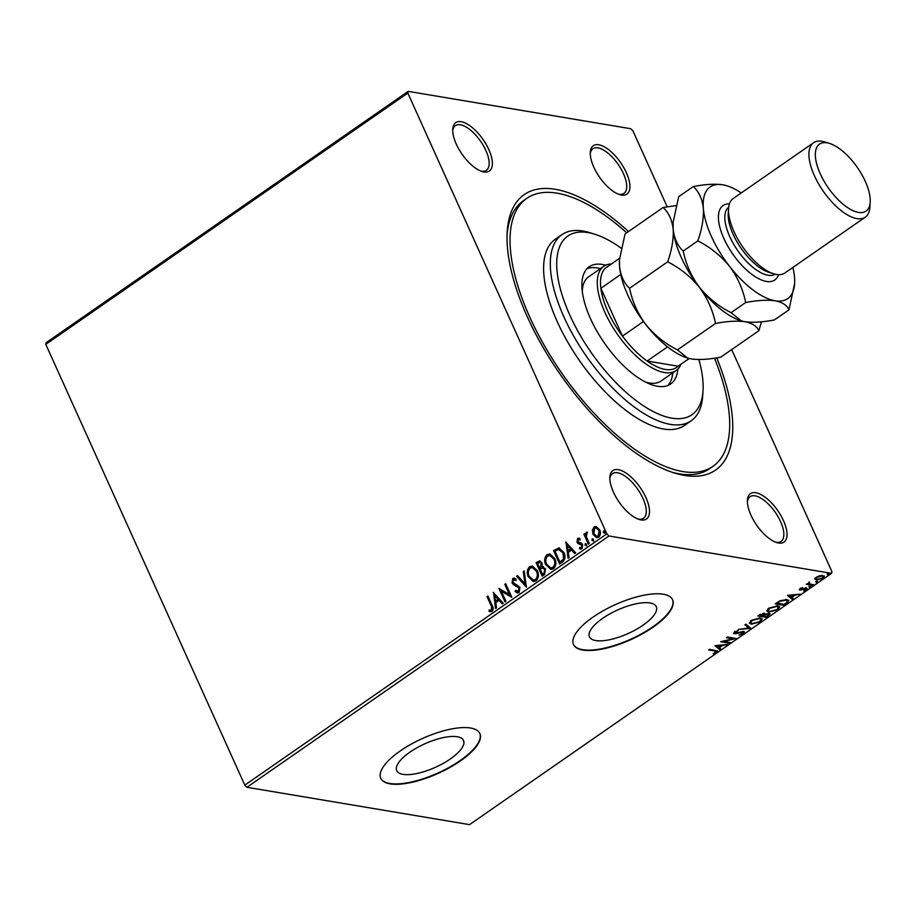 <?xml version="1.0" encoding="UTF-8"?>
<svg xmlns="http://www.w3.org/2000/svg" width="916" height="916" viewBox="0 0 916 916"><rect width="100%" height="100%" fill="white"/><g stroke="black" fill="none" stroke-linecap="round" stroke-linejoin="round"><path stroke-width="1.37" d="M716.713 357.858A167.685 72.959 -124.8 0 1 684.47 475.404A167.685 72.959 -124.8 0 1 674.623 473.057A167.685 72.959 -124.8 0 1 559.939 373.957A167.685 72.959 -124.8 0 1 507.201 231.863A167.685 72.959 -124.8 0 1 555.291 189.291A167.685 72.959 -124.8 0 1 628.525 231.508M714.503 358.19A163.151 70.99 -124.8 0 1 712.911 466.381A163.151 70.99 -124.8 0 1 682.729 471.545A163.151 70.99 -124.8 0 1 544.184 345.298A163.151 70.99 -124.8 0 1 526.849 198.325L523.494 200.65A163.151 70.99 55.2 0 0 507.086 234.427M672.172 472.267A163.151 70.99 55.2 0 0 679.374 473.87A163.151 70.99 55.2 0 0 709.557 468.706L712.911 466.381M621.449 195.039A29.461 12.813 -124.8 0 1 619.72 194.627A29.461 12.813 -124.8 0 1 599.568 177.223A29.461 12.813 -124.8 0 1 590.305 152.262A29.461 12.813 -124.8 0 1 598.755 144.774A29.461 12.813 -124.8 0 1 626.349 172.643A29.461 12.813 -124.8 0 1 621.449 195.039M618.46 194.192A27.194 11.828 55.2 0 0 618.895 194.272A27.194 11.828 55.2 0 0 623.922 193.413A27.194 11.828 55.2 0 0 621.037 168.922A27.194 11.828 55.2 0 0 597.942 147.877A27.194 11.828 55.2 0 0 592.915 148.736A27.194 11.828 55.2 0 0 590.27 153.59M778.566 543.016A29.461 12.813 -124.8 0 1 776.837 542.604A29.461 12.813 -124.8 0 1 756.685 525.189A29.461 12.813 -124.8 0 1 747.422 500.228A29.461 12.813 -124.8 0 1 755.872 492.751A29.461 12.813 -124.8 0 1 783.466 520.609A29.461 12.813 -124.8 0 1 778.566 543.016M775.577 542.169A27.194 11.828 55.2 0 0 776.012 542.249A27.194 11.828 55.2 0 0 781.039 541.39A27.194 11.828 55.2 0 0 778.153 516.887A27.194 11.828 55.2 0 0 755.059 495.854A27.194 11.828 55.2 0 0 750.032 496.712A27.194 11.828 55.2 0 0 747.387 501.567M641.005 519.933A29.461 12.813 -124.8 0 1 639.276 519.509A29.461 12.813 -124.8 0 1 619.124 502.105A29.461 12.813 -124.8 0 1 609.861 477.144A29.461 12.813 -124.8 0 1 618.311 469.668A29.461 12.813 -124.8 0 1 645.917 497.525A29.461 12.813 -124.8 0 1 641.005 519.933M638.017 519.074A27.194 11.828 55.2 0 0 638.452 519.154A27.194 11.828 55.2 0 0 643.49 518.296A27.194 11.828 55.2 0 0 640.605 493.804A27.194 11.828 55.2 0 0 617.51 472.759A27.194 11.828 55.2 0 0 612.472 473.618A27.194 11.828 55.2 0 0 609.838 478.473M483.888 171.956A29.461 12.813 -124.8 0 1 482.16 171.544A29.461 12.813 -124.8 0 1 462.007 154.128A29.461 12.813 -124.8 0 1 452.744 129.167A29.461 12.813 -124.8 0 1 461.195 121.691A29.461 12.813 -124.8 0 1 488.8 149.548A29.461 12.813 -124.8 0 1 483.888 171.956M480.9 171.097A27.194 11.828 55.2 0 0 481.335 171.178A27.194 11.828 55.2 0 0 486.373 170.319A27.194 11.828 55.2 0 0 483.488 145.827A27.194 11.828 55.2 0 0 460.393 124.782A27.194 11.828 55.2 0 0 455.355 125.652A27.194 11.828 55.2 0 0 452.722 130.496M649.971 602.946A36.64 12.893 155.7 0 0 609.724 613.96A36.64 12.893 155.7 0 0 589.48 636.838A36.64 12.893 155.7 0 0 595.766 640.57A36.64 12.893 155.7 0 0 636.013 629.555A36.64 12.893 155.7 0 0 656.268 606.678A36.64 12.893 155.7 0 0 649.971 602.946M457.233 736.739A36.64 12.893 155.7 0 0 416.986 747.754A36.64 12.893 155.7 0 0 396.731 770.631A36.64 12.893 155.7 0 0 403.029 774.363A36.64 12.893 155.7 0 0 443.275 763.349A36.64 12.893 155.7 0 0 463.519 740.472A36.64 12.893 155.7 0 0 457.233 736.739M470.526 728.014A54.388 19.133 155.7 0 0 410.792 744.365A54.388 19.133 155.7 0 0 380.735 778.314A54.388 19.133 155.7 0 0 390.079 783.856A54.388 19.133 155.7 0 0 449.813 767.516A54.388 19.133 155.7 0 0 479.87 733.556A54.388 19.133 155.7 0 0 470.526 728.014M380.655 778.119A54.388 19.133 155.7 0 0 389.907 783.478A54.388 19.133 155.7 0 0 449.378 767.264A54.388 19.133 155.7 0 0 479.778 733.361M663.276 594.221A54.388 19.133 155.7 0 0 603.541 610.571A54.388 19.133 155.7 0 0 573.485 644.532A54.388 19.133 155.7 0 0 582.828 650.074A54.388 19.133 155.7 0 0 642.563 633.723A54.388 19.133 155.7 0 0 672.619 599.762A54.388 19.133 155.7 0 0 663.276 594.221M573.393 644.337A54.388 19.133 155.7 0 0 582.645 649.684A54.388 19.133 155.7 0 0 642.127 633.483A54.388 19.133 155.7 0 0 672.527 599.579M592.366 530.295L594.06 526.963L596.076 526.482L599.682 529.814C600.976 532.608 600.644 535.07 598.675 537.2L596.648 537.703L593.064 534.406L592.366 530.295L594.06 526.963M588.37 544.127L583.904 534.234L584.809 533.616L585.461 535.07L586.297 532.345L587.133 532.207L586.377 536.684L589.274 543.497L588.37 544.127M578.523 542.261L581.66 543.257L582.645 544.573L582.026 548.753L579.565 548.707L579.668 547.436L581.385 547.608L581.763 545.26L578.007 543.52L577.023 542.192L577.572 538.402L578.798 538.184L579.942 538.608L579.805 539.822L578.179 539.581L577.904 541.516L580.263 542.707M579.805 539.822L578.179 539.581M580.504 549.085L579.565 548.707L580.16 547.676M579.668 547.436L581.878 547.699L581.763 545.26M582.267 545.341L579.37 544.058M559.997 563.821L554.031 550.619L558.817 547.94L563.878 552.462C565.779 556.275 565.275 559.516 562.367 562.184L559.642 564.073L553.527 550.539L559.264 547.871M543.451 566.66L542.158 566.615L545.57 568.79L544.539 574.55L542.192 576.187L536.078 562.653L539.707 560.832L541.963 562.974L542.158 566.615L543.211 566.615M526.402 587.145L516.532 576.221L517.506 575.546L524.994 583.824L523.219 571.584L524.204 570.897L526.402 587.145M505.941 601.343L505.037 601.972L498.934 588.438L509.353 594.461L504.796 584.362L505.701 583.744L511.804 597.266L501.395 591.278L505.941 601.343M491.113 605.694L487.049 596.682L487.953 596.064L492.075 605.201C493.541 607.4 493.541 609.483 492.075 611.43L489.144 611.407L489.133 610.045L491.434 610.045L491.606 605.774L487.049 596.682M489.133 610.045L491.434 610.045M246.942 787.279L469.53 824.64L831.556 573.347L608.968 535.986L246.942 787.279L244.812 785.138L45.8 344.37L46.178 342.653L408.204 91.36L630.792 128.721L632.922 130.862L667.203 206.798M244.812 785.138L606.839 533.845L407.826 93.077L45.8 344.37M493.209 592.4L503.239 603.22L502.254 603.907L499.083 600.404L495.796 602.694L496.541 607.869L495.567 608.545L493.506 592.457M519.109 592.652L517.54 593.018L515.147 591.53L515.571 590.339L518.422 591.312L519.029 587.877L513.475 584.74L512.078 583L512.754 578.385L514.105 578.088L516.052 579.107L515.719 580.423L513.372 579.782L512.96 582.313L519.933 587.27L519.109 592.652M517.735 591.53L518.925 591.393L519.029 587.877M514.471 579.668L513.372 579.782M528.337 576.988C526.528 573.176 526.929 569.752 529.551 566.729L532.356 566.042L537.326 570.668C539.135 574.492 538.7 577.904 536.043 580.904L533.318 581.557L528.83 577.08C527.021 573.267 527.433 569.844 530.055 566.809L529.551 566.729M545.787 564.886C543.978 561.061 544.379 557.649 547.001 554.615L549.806 553.94L554.775 558.554C556.585 562.378 556.149 565.79 553.493 568.79L550.756 569.443L546.279 564.966C544.47 561.153 544.883 557.73 547.505 554.695L547.001 554.615M565.71 542.077L575.729 552.898L574.756 553.585L571.584 550.081L568.298 552.371L569.042 557.546L568.057 558.222L565.996 542.135M586.847 545.844L585.084 545.157L585.324 543.509L586.583 544.115L586.343 545.764L585.084 545.157L586.343 545.764M585.576 545.238L585.324 543.509L586.583 544.115M593.763 541.047L591.999 540.36L592.24 538.711L593.499 539.306L593.259 540.967L591.999 540.36L593.259 540.967M592.503 540.44L592.24 538.711L593.499 539.306M605.041 533.215L603.278 532.528L603.518 530.879L604.789 531.486L604.537 533.135L603.278 532.528L604.537 533.135M603.781 532.608L603.518 530.879L604.789 531.486M815.045 579.026L816.431 577.16L819.912 575.649L824.366 576.153L823.049 578.271L816.442 580.023L815.125 579.29M808.061 583.629L809.572 582.107L809.4 583.904L813.603 584.729L812.71 585.358L806.309 584.282L808.095 583.71M809.091 582.313L809.4 583.904M806.458 588.198L806.401 589.835L803.675 590.969L805.519 589.767L805.588 588.828L799.897 590.076L799.943 588.61L802.588 587.545L800.767 589.446L805.175 588.232L807.179 588.587M800.573 588.244L800.767 589.446M805.519 589.767L805.313 588.221M800.824 589.274L799.221 589.709M786.707 603.404L783.97 605.304L775.222 603.827L780.111 600.713L786.924 599.568L788.825 600.575L786.707 603.404L786.42 602.774M769.154 613.445L768.868 615.781L766.532 617.407L757.772 615.941L764.299 613.273L765.066 614.35L769.154 613.445L770.116 613.972M764.299 613.273L765.272 614.796L763.28 616.09L766.532 616.628L768.249 614.075L765.272 614.796M750.731 628.376L738.216 629.51L748.693 627.964L744.903 624.872L745.887 624.185L750.57 628.01M730.281 642.574L729.376 643.204L720.617 641.727L733.018 638.75L726.491 637.662L727.384 637.032L736.143 638.498L723.766 641.475L730.281 642.574M715.568 652.203L714.56 650.955L708.744 649.982L709.637 649.352L717.4 651.013L716.472 652.352L713.243 653.715L715.568 652.203L715.682 650.669M714.904 645.7L727.567 644.452L722.575 645.505L719.278 647.784L720.881 649.089L719.896 649.776L714.904 645.7M735.766 632.91L733.968 633.013L734.323 633.792L734.38 631.994L738.124 630.666L735.262 632.143L735.193 633.151L743.62 631.456L743.517 633.574L738.972 635.086L742.555 633.471L742.716 632.086L736.12 633.689L733.498 633.334M742.716 631.422L743.265 632.406L742.429 631.456M735.021 631.605L735.193 633.151M743.62 631.456L744.513 631.96M751.36 624.197L749.46 623.155L751.177 620.327L760.337 617.922L762.204 618.941L760.452 621.827L751.36 624.197L749.357 622.72M768.81 612.083L766.91 611.041L768.627 608.213L777.787 605.82L779.653 606.827L777.902 609.712L768.81 612.083L766.807 610.617M787.405 595.377L800.069 594.129L795.077 595.171L791.779 597.461L793.382 598.766L792.397 599.453L787.405 595.377M809.023 586.79L810.729 586.194L810.706 586.835L809.229 587.236L809.252 586.595M810.729 586.194L810.706 586.835L810.42 586.183M815.95 581.981L817.656 581.385L817.633 582.038L816.145 582.439L816.167 581.786M817.656 581.385L817.633 582.038L817.335 581.374M827.228 574.16L828.934 573.565L828.911 574.206L827.434 574.607L827.457 573.954M828.934 573.565L828.911 574.206L828.614 573.553M731.678 349.591L831.934 571.63L831.556 573.347M606.839 533.845L608.968 535.986M408.204 91.36L407.826 93.077M715.213 651.425L714.217 650.177L709.568 649.398M717.01 650.692L716.472 652.352M726.331 644.566L726.583 645.139M722.323 644.933L722.575 645.505M721.877 644.967L721.213 645.437M719.014 647.2L719.278 647.784M720.205 648.551L719.896 649.776M719.552 649.009L715.339 645.562M721.293 645.62L717.091 645.998L718.774 647.372L721.293 645.62L721.041 645.047M716.827 645.425L717.091 645.998M729.102 642.379L729.376 643.204M729.022 642.425L722.186 641.28M727.315 637.078L732.663 637.983L733.018 638.75M734.243 638.177L732.903 638.498M743.185 632.853L743.517 633.574M734.907 631.376L734.838 632.383M744.193 631.639L743.254 632.75M750.101 627.62L748.601 627.758M745.235 624.643L748.693 627.964M761.952 618.586L760.715 620.59M760.165 621.185L760.452 621.827M752.013 623.521L751.005 623.43M759.112 617.819L759.433 618.552L752.116 620.453L750.719 622.731L752.254 623.567L759.524 621.689L760.978 619.399L759.318 617.831M750.639 620.727L750.719 622.731M760.978 619.399L759.433 618.552M766.245 616.582L766.532 617.407M766.177 616.64L758.597 615.369M764.791 613.422L765.066 614.35M769.795 613.64L768.822 614.796M768.57 615.117L768.868 615.781M764.929 614.018L763.383 615.002M767.963 613.434L768.845 614.418L768.261 613.411M763.131 613.262L764.024 614.247L763.417 613.239M760.509 614.819L759.57 615.46L762.375 615.941L763.417 613.903L760.509 614.819L760.257 614.258M759.307 614.876L759.57 615.46M763.005 615.495L763.28 616.09M779.39 606.472L778.165 608.476M777.615 609.083L777.902 609.712M769.463 611.407L768.455 611.315M776.55 605.716L776.883 606.438L769.566 608.338L768.169 610.617L769.703 611.464L776.963 609.587L778.417 607.297L776.768 605.716M768.089 608.625L768.169 610.617M778.417 607.297L776.883 606.438M783.695 604.48L783.97 605.304M783.627 604.526L776.047 603.255M788.562 600.22L787.325 601.915M776.757 602.762L783.982 604.526L787.142 602.133L787.176 600.198L785.871 599.465M780.226 600.656L777.02 603.358M785.688 599.453L786.02 600.198L780.455 601.182M787.52 600.965L786.02 600.198M794.378 594.644L793.714 595.102M791.516 596.877L791.779 597.461M792.706 598.217L792.397 599.453M792.054 598.675L787.84 595.24M793.794 595.297L789.592 595.675L791.264 597.049L793.794 595.297L793.531 594.724M789.329 595.102L789.592 595.675M806.103 587.419L806.401 589.835M805.164 588.999L805.233 588.061M800.916 589.457L801.179 590.041M810.362 586.068L808.885 586.469M812.423 584.534L812.71 585.358M812.355 584.58L807.133 583.71M808.954 582.015L809.057 583.126M817.278 581.259L815.801 581.66M824.091 575.809L823.209 577.114M817.003 579.313L816.087 579.244L816.442 580.023M816.087 579.244L814.702 578.259M821.847 575.362L822.167 576.05L817.209 577.298L816.305 578.82L817.347 579.393L822.259 578.145L823.198 576.645L822.133 575.351M815.95 577.527L816.305 578.82M823.198 576.645L822.167 576.05M828.556 573.427L827.079 573.828M490.564 611.808L489.144 611.407M489.648 611.487L489.636 610.159M489.636 610.125L491.251 610.342L489.636 610.125M491.938 610.136L491.606 605.774M502.518 603.724L499.083 600.404M496.003 608.235L493.747 592.721M495.556 601.033L498.579 599.373L494.755 595.618L495.556 601.033L498.075 599.282L494.755 595.618M505.392 601.72L498.934 588.438M504.796 584.362L509.353 594.461M511.769 597.301L501.395 591.278M517.792 593.041L515.147 591.53M515.639 591.61L515.971 590.694M517.987 591.599L518.925 591.393M519.532 587.969L518.135 586.755M518.628 586.847L513.475 584.74M513.979 584.82L512.078 583M512.582 583.08L512.754 578.385M513.246 578.477L514.368 578.145M516.223 580.515L513.865 579.862M526.517 586.801L516.532 576.221M517.025 576.301L517.746 575.809M523.219 571.584L524.994 583.824M530.055 566.809L532.608 566.099M533.559 581.591L528.83 577.08M533.49 580.08L535.883 579.622C538.047 577.206 538.39 574.458 536.925 571.366L532.723 567.657M536.421 571.286L532.494 567.611L530.215 568.092C528.108 570.542 527.776 573.29 529.23 576.359L533.238 580.046L535.391 579.542C537.543 577.114 537.898 574.366 536.421 571.286L536.925 571.366M542.547 575.935L536.078 562.653M536.581 562.733L539.959 560.901M545.169 569.5L542.158 567.977L540.2 569.134L542.467 574.172L544.001 573.53L545.169 569.5L542.661 568.069M542.158 567.977L543.234 567.989M541.562 563.706L539.81 562.367L537.612 563.409L539.57 567.748L540.532 567.508L541.562 563.706L540.039 562.435M540.532 567.508L541.07 563.626M544.001 573.53L544.665 569.42M542.467 574.172L543.497 573.45M547.505 554.695L550.058 553.985M551.008 569.477L546.279 564.966M550.94 567.966L553.333 567.508C555.497 565.092 555.84 562.344 554.375 559.264L550.173 555.543M553.871 559.172L549.932 555.497L547.665 555.978C545.558 558.428 545.226 561.187 546.68 564.245L550.688 567.931L552.84 567.428C554.993 565.012 555.336 562.252 553.871 559.172L554.375 559.264M558.817 547.94L559.516 547.928M563.477 553.172L558.417 549.463L555.062 551.295L559.916 562.058L563.649 559.447L563.477 553.172L558.92 549.554M558.417 549.463L559.596 549.52M563.649 559.447L562.974 553.092M559.916 562.058L563.145 559.367M575.008 553.401L571.584 550.081M568.504 557.913L566.248 542.398M568.046 550.711L571.08 549.039L567.256 545.295L568.046 550.711L570.576 548.959L567.256 545.295M580.206 544.196L577.527 542.283L577.572 538.402M578.076 538.494L579.049 538.242M580.297 539.902L578.672 539.661L580.297 539.902M579.885 542.661L580.481 542.753M580.755 549.119L580.068 548.787M580.172 547.516L581.878 547.699L580.172 547.516M588.725 543.886L583.904 534.234M586.297 532.345L585.461 535.07M586.801 532.436L587.637 532.299M594.553 527.043L596.327 526.528M596.9 537.738L593.064 534.406M593.568 534.497L592.858 530.375M596.911 536.352L598.629 536.078L599.282 530.536L596.236 527.914M598.789 530.444L595.984 527.856L594.598 528.177L593.969 533.788L596.659 536.329L598.125 535.986L599.282 530.536M621.117 248.167A108.764 47.323 55.2 0 0 594.427 234.107A108.764 47.323 55.2 0 0 588.038 232.584A108.764 47.323 55.2 0 0 569.912 315.299A108.764 47.323 55.2 0 0 671.829 418.165A108.764 47.323 55.2 0 0 703.019 390.56A108.764 47.323 55.2 0 0 698.862 359.507M703.019 390.56L702.721 395.598A113.298 49.304 -124.8 0 1 691.191 420.776A113.298 49.304 -124.8 0 1 670.226 424.36A113.298 49.304 -124.8 0 1 574.011 336.687A113.298 49.304 -124.8 0 1 561.977 234.622A113.298 49.304 -124.8 0 1 582.942 231.038A113.298 49.304 -124.8 0 1 589.595 232.63L594.427 234.107M645.414 382.041A63.444 27.606 55.2 0 0 649.341 382.991A63.444 27.606 55.2 0 0 661.089 380.987L676.168 370.511A63.444 27.606 -124.8 0 1 664.432 372.526A63.444 27.606 -124.8 0 1 610.548 323.428A63.444 27.606 -124.8 0 1 603.816 266.27A63.444 27.606 -124.8 0 1 611.419 263.957M667.924 385.464A71.379 31.064 55.2 0 0 672.779 372.869M600.415 268.628A71.379 31.064 55.2 0 0 597.415 267.964A71.379 31.064 55.2 0 0 586.916 268.766M677.829 369.137A71.379 31.064 -124.8 0 1 670.638 384.01A71.379 31.064 -124.8 0 1 657.425 386.266A71.379 31.064 -124.8 0 1 596.82 331.031A71.379 31.064 -124.8 0 1 589.228 266.739A71.379 31.064 -124.8 0 1 602.442 264.472A71.379 31.064 -124.8 0 1 605.682 265.205M526.849 198.325A163.151 70.99 -124.8 0 1 557.031 193.161A163.151 70.99 -124.8 0 1 626.693 232.779M561.977 234.622L555.268 239.282A113.298 49.304 55.2 0 0 567.313 341.347A113.298 49.304 55.2 0 0 663.516 429.009A113.298 49.304 55.2 0 0 684.481 425.425L691.191 420.776M603.816 266.27L588.725 276.746A63.444 27.606 55.2 0 0 582.255 291.059M619.582 258.289L605.247 268.239A61.177 26.621 55.2 0 0 600.862 288.277L622.456 336.103A61.177 26.621 55.2 0 0 647.143 361.03A61.177 26.621 55.2 0 0 665.234 369.423A61.177 26.621 55.2 0 0 678.08 366.217L689.198 358.511M681 364.19A63.444 27.606 -124.8 0 1 676.168 370.511M667.558 346.866L647.143 361.03L678.08 366.217M620.762 274.468L600.862 288.277A61.177 26.621 55.2 0 0 622.456 336.103L643.479 321.505M813.603 142.713L733.143 198.566A45.319 19.717 55.2 0 0 728.541 208.63A45.319 19.717 55.2 0 0 742.796 247.034A45.319 19.717 55.2 0 0 773.791 273.815A45.319 19.717 55.2 0 0 776.447 274.457A45.319 19.717 55.2 0 0 784.829 273.025L865.288 217.184A45.319 19.717 -124.8 0 1 856.895 218.615A45.319 19.717 -124.8 0 1 818.412 183.544A45.319 19.717 -124.8 0 1 813.603 142.713A45.319 19.717 -124.8 0 1 821.984 141.282A45.319 19.717 -124.8 0 1 824.64 141.923L829.472 143.4A40.785 17.747 55.2 0 0 827.079 142.827A40.785 17.747 55.2 0 0 820.278 173.845A40.785 17.747 55.2 0 0 858.498 212.42A40.785 17.747 55.2 0 0 870.2 202.07A40.785 17.747 55.2 0 0 857.376 167.502A40.785 17.747 55.2 0 0 829.472 143.4M870.2 202.07L869.891 207.108A45.319 19.717 -124.8 0 1 865.288 217.184M676.019 205.631L663.138 207.485C668.703 212.569 672.058 219.829 673.18 229.263C673.684 239.019 671.84 249.873 667.672 261.839C679.981 268.056 690.55 276.529 699.366 287.258C707.473 298.284 712.854 310.364 715.51 323.474C727.19 321.23 737.002 320.634 744.948 321.711C752.288 323.211 756.925 326.222 758.837 330.745L761.505 321.791M758.837 330.745L720.755 357.171C709.076 359.415 699.263 360.011 691.317 358.935L687.71 358.099L677.439 349.901C665.13 343.683 654.562 335.21 645.734 324.482C637.628 313.455 632.246 301.387 629.59 288.277C624.025 283.181 620.682 275.922 619.548 266.487L619.502 259.434L625.067 233.912L663.138 207.485M667.672 261.839L629.59 288.277M715.51 323.474L677.439 349.901M741.204 192.967A67.979 29.575 55.2 0 0 726.743 185.73A67.979 29.575 55.2 0 0 722.747 184.78A67.979 29.575 55.2 0 0 703.351 208.321A67.979 29.575 55.2 0 0 729.537 266.316A67.979 29.575 55.2 0 0 775.119 300.769C782.47 302.269 787.096 305.28 788.997 309.803L774.386 319.947C762.707 322.192 752.895 322.775 744.948 321.711L741.342 320.875L731.071 312.677C718.762 306.459 708.194 297.986 699.366 287.258C691.259 276.231 685.878 264.151 683.222 251.041C677.657 245.957 674.313 238.698 673.18 229.263L673.088 222.977A67.979 29.575 55.2 0 0 673.18 229.263A67.979 29.575 55.2 0 0 699.366 287.258A67.979 29.575 55.2 0 0 740.964 320.76A67.979 29.575 55.2 0 0 741.17 320.818M619.502 259.434L619.456 260.201A67.979 29.575 55.2 0 0 619.548 266.487A67.979 29.575 55.2 0 0 645.734 324.482A67.979 29.575 55.2 0 0 687.321 357.984A67.979 29.575 55.2 0 0 687.538 358.053M673.134 222.21L678.699 196.677L693.309 186.543C698.874 191.627 702.228 198.886 703.351 208.321C703.854 218.077 702.011 228.931 697.832 240.897C710.152 247.114 720.709 255.587 729.537 266.316C737.643 277.342 743.025 289.422 745.681 302.532C757.36 300.288 767.173 299.704 775.119 300.769A67.979 29.575 55.2 0 0 794.619 283.513A67.979 29.575 55.2 0 0 794.515 277.227A67.979 29.575 55.2 0 0 792.89 267.426M788.997 309.803L794.619 283.513M726.743 185.73L722.747 184.78C714.778 183.704 704.965 184.299 693.309 186.543M697.832 240.897L683.222 251.041M745.681 302.532L731.071 312.677M728.541 208.63L728.231 213.68A40.785 17.747 55.2 0 0 741.055 248.236A40.785 17.747 55.2 0 0 768.959 272.338L773.791 273.815M714.217 650.177L714.56 650.955M763.463 615.163L763.738 615.77M777.352 602.35L777.615 602.946M778.531 274.674A45.319 19.717 -124.8 0 1 766.394 281.441A45.319 19.717 -124.8 0 1 724.693 240.232A45.319 19.717 -124.8 0 1 729.399 203.89M728.667 207.199A40.785 17.747 55.2 0 0 733.613 244.114A40.785 17.747 55.2 0 0 767.997 275.247A40.785 17.747 55.2 0 0 775.165 274.193M734.758 632.922L734.403 632.143M800.447 589.263L800.103 588.496M805.966 589.045L805.611 588.267M808.931 583.515L808.588 582.748"/></g></svg>
